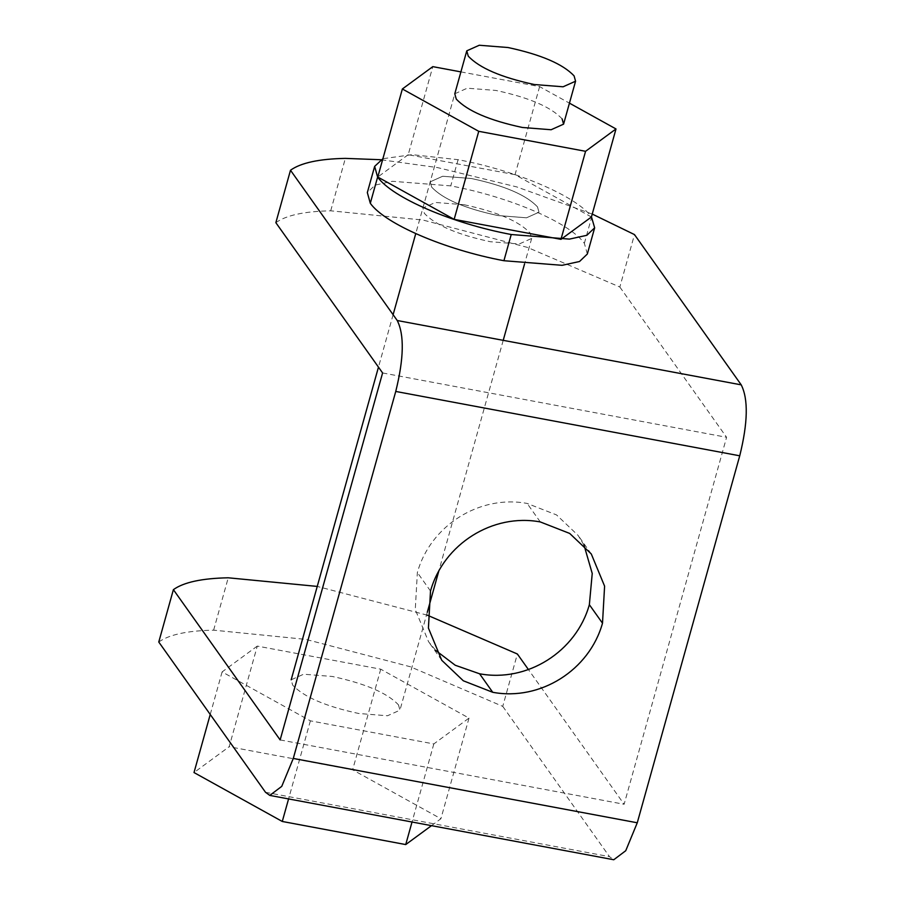 <?xml version="1.0" encoding="UTF-8"?>
<svg xmlns="http://www.w3.org/2000/svg" width="905" height="905" viewBox="0 0 905 905"><rect width="100%" height="100%" fill="white"/><g stroke="black" fill="none" stroke-linecap="round" stroke-linejoin="round"><path stroke-width="0.68" stroke-dasharray="4.53 3.39" d="M275.855 222.675C286.15 215.277 304.431 211.329 330.71 210.808L422.963 220.039L527.445 247.404L619.835 287.021L634.473 234.587M592.232 214.066L516.789 186.928L437.601 167.606L380.779 159.721M427.262 615.162L317.236 586.417M158.771 642.018C169.065 634.631 187.346 630.683 213.625 630.163L305.879 639.394L410.35 666.759L502.75 706.364L517.377 653.998M502.75 706.364L609.506 856.65L613.771 859.75M619.835 287.021L726.591 437.296L624.122 804.274L528.396 669.519M382.6 372.951L726.591 437.296M584.03 545.195L578.137 535.455L556.541 514.922L527.14 503.44C479.65 494.549 430.497 525.477 417.363 572.526L415.271 609.563L428.585 641.769L435.837 650.525M280.143 739.928L624.122 804.274M460.905 71.891L539.618 86.62L569.437 103.147M562.107 118.872C551.066 107.028 529.04 97.559 496.042 90.466L467.263 88.192L454.785 93.781L415.768 233.547M591.418 217.008L515.035 174.676L539.618 86.62M515.035 174.676L408.212 154.698L432.794 66.642M408.212 154.698L377.781 177.041M471.448 178.523C504.458 185.616 526.484 195.084 537.513 206.928L538.984 212.211L526.518 217.8L497.739 215.526C464.729 208.433 442.715 198.964 431.674 187.12L430.203 181.837L442.669 176.249L471.448 178.523L442.669 176.249L430.203 181.837L431.674 187.12C442.715 198.964 464.729 208.433 497.739 215.526L526.518 217.8L538.984 212.211L537.513 206.928C526.484 195.084 504.458 185.616 471.448 178.523M587.334 254.022L584.358 243.332C569.675 222.664 509.866 196.951 450.758 185.887L392.544 181.294L375.145 185.106L367.328 192.584M464.141 204.734C497.139 211.827 519.165 221.284 530.194 233.128L531.676 238.422L519.198 243.999L490.42 241.737C457.41 234.644 435.396 225.175 424.355 213.331L422.884 208.037L435.35 202.46L464.141 204.734M584.358 243.332L591.678 217.121C576.994 196.453 517.185 170.74 458.077 159.687L412.171 154.665L382.894 158.703M257.28 646.091L222.11 671.917L310.381 720.833L433.823 743.933L469.005 718.106L380.734 669.18L257.28 646.091L229.18 746.727L194.009 772.553M222.11 671.917L210.232 714.464M310.381 720.833L288.582 798.911M433.823 743.933L412.024 822.012M431.493 825.654L440.905 818.742L352.633 769.816L229.18 746.727M469.005 718.106L440.905 818.742M380.734 669.18L352.633 769.816M398.483 704.893L399.953 710.176L387.487 715.765L358.708 713.491C325.698 706.398 303.673 696.929 292.643 685.085L291.172 679.802L303.639 674.214L332.418 676.488C365.428 683.58 387.442 693.049 398.483 704.893M330.71 210.808L345.348 158.386M213.625 630.163L228.241 577.797M265.516 792.294L609.506 856.65M430.509 591.022L417.363 572.526M540.285 521.936L527.14 503.44M458.077 159.687L450.758 185.887M441.731 660.265L428.585 641.769M591.282 553.962L578.137 535.455M531.676 238.422L524.549 263.943M422.884 208.037L454.785 93.781M503.214 340.337L438.891 570.738M427.284 612.278L399.953 710.176M393.109 314.702L378.471 367.125"/><path stroke-width="1.36" d="M380.779 159.721L345.348 158.386C319.069 158.895 300.788 162.855 290.494 170.242L275.855 222.675L382.6 372.951L280.143 739.928L173.387 589.653L158.771 642.018L265.516 792.294L269.781 795.405L281.749 786.366L293.288 758.435L395.745 391.446C403.913 358.437 404.411 334.793 397.238 320.517L290.494 170.242M269.781 795.405L613.771 859.75L625.74 850.723L637.267 822.781L739.736 455.803C747.903 422.782 748.401 399.139 741.229 384.863L634.473 234.587L592.232 214.066M317.236 586.417L228.241 577.797C201.973 578.306 183.681 582.266 173.387 589.653M528.396 669.519L517.377 653.998L427.262 615.162M492.727 692.291L463.337 680.798L441.731 660.265L428.416 628.07L430.509 591.022C443.642 543.984 492.795 513.056 540.285 521.936L569.686 533.43L591.282 553.962L604.597 586.157L602.504 623.206C589.37 670.243 540.228 701.171 492.727 692.291L479.582 673.784C527.083 682.664 576.225 651.736 589.359 604.698L592.232 573.476L584.03 545.195M435.837 650.525L455.26 665.266L479.582 673.784M569.437 103.147L616 128.951L585.569 151.305L478.745 131.316L402.363 88.984L432.794 66.642L460.905 71.891M466.776 50.838L479.254 45.25L508.033 47.524C541.032 54.617 563.057 64.085 574.098 75.918L575.569 81.212L563.091 86.79L534.312 84.527C501.313 77.434 479.288 67.966 468.247 56.121L466.776 50.838L454.785 93.781L456.256 99.064C467.297 110.908 489.322 120.376 522.321 127.469L551.111 129.743L563.577 124.155L562.107 118.872M402.363 88.984L377.781 177.041L454.152 219.372L560.976 239.35L591.418 217.008L616 128.951M454.152 219.372L478.745 131.316M560.976 239.35L585.569 151.305M382.894 158.703L374.647 166.384L367.328 192.584L370.303 203.286C384.987 223.954 444.808 249.667 503.915 260.719L562.118 265.312L579.517 261.511L587.334 254.022L594.653 227.822L591.463 216.827M374.647 166.384L377.623 177.075C392.306 197.743 452.115 223.456 511.223 234.519L569.437 239.112L586.836 235.3L594.653 227.822M210.232 714.464L194.009 772.553L282.281 821.469L405.734 844.569L431.493 825.654M288.582 798.911L282.281 821.469M412.024 822.012L405.734 844.569M602.504 623.206L589.359 604.698M293.288 758.435L637.267 822.781M395.745 391.446L739.736 455.803M397.238 320.517L741.229 384.863M511.223 234.519L503.915 260.719M377.623 177.075L370.303 203.286M575.569 81.212L563.577 124.155M524.549 263.943L503.214 340.337M438.891 570.738L427.284 612.278M415.768 233.547L393.109 314.702M378.471 367.125L291.172 679.802"/></g></svg>
